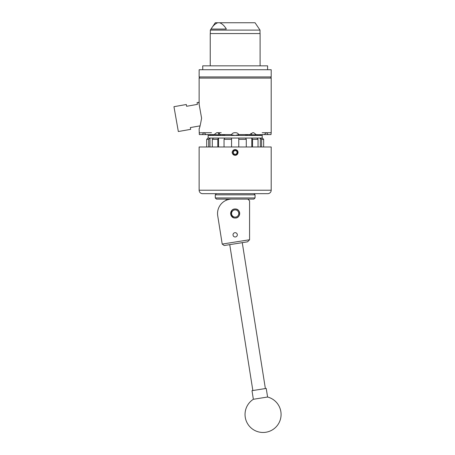 <?xml version="1.0" encoding="UTF-8"?>
<svg xmlns="http://www.w3.org/2000/svg" width="455" height="455" viewBox="0 0 455 455"><rect width="100%" height="100%" fill="white"/><g stroke="black" fill="none" stroke-linecap="round" stroke-linejoin="round"><path stroke-width="0.68" d="M233.011 234.831A2.156 2.156 0 0 0 235.167 236.987A2.156 2.156 0 0 0 237.322 234.831A2.156 2.156 0 0 0 235.167 232.681A2.156 2.156 0 0 0 233.011 234.831M230.645 213.503A4.522 4.522 0 0 0 235.167 218.025A4.522 4.522 0 0 0 239.688 213.503A4.522 4.522 0 0 0 235.167 208.981A4.522 4.522 0 0 0 230.645 213.503M222.211 244.079L217.678 215.465A14.412 14.412 0 0 1 231.953 199.091L247.85 199.091L249.579 200.82L249.579 239.762L247.526 241.821L224.19 245.518L222.211 244.079L249.579 239.745M262.706 397.795L253.355 399.28A18.012 18.012 0 0 0 265.874 432.25A18.012 18.012 0 0 0 267.591 397.022L262.706 397.795M267.591 397.022L266.226 388.422L252.354 390.617L251.996 390.674L253.355 399.28M244.881 199.091L216.432 199.091L215.278 197.942L255.056 197.942L255.056 194.825L215.278 194.825L215.278 197.942M255.056 197.942L253.901 199.091L247.85 199.091M232.914 210.693A3.6 3.6 0 0 0 232.357 215.755A3.6 3.6 0 0 0 237.419 216.318A3.6 3.6 0 0 0 237.982 211.251A3.6 3.6 0 0 0 232.914 210.693M237.982 217.018A4.505 4.505 0 0 1 231.652 216.318A4.505 4.505 0 0 1 232.351 209.988A4.505 4.505 0 0 1 238.682 210.688A4.505 4.505 0 0 1 237.982 217.018M199.136 76.941L271.197 76.941L271.197 69.734L199.148 69.734L199.136 76.941M260.101 65.838L260.101 33.556L210.238 33.556L210.238 65.838M267.597 69.734L267.597 65.838L202.742 65.838L202.742 69.734M210.324 33.556L210.324 30.098L260.015 30.098L255.056 22.75L217.746 22.75C215.181 23.706 212.94 25.81 211.029 29.063L226.351 29.063C224.434 25.81 222.194 23.706 219.629 22.75M210.324 30.098L215.278 22.75L217.746 22.75M237.231 152.198A2.082 2.082 0 0 0 233.25 151.646A2.082 2.082 0 0 0 235.428 154.518A2.082 2.082 0 0 0 237.231 152.198M236.958 152.232L236.827 151.202L234.911 150.395L233.25 151.646L233.512 153.71L235.428 154.518L237.083 153.267L236.958 152.232M238.045 152.095L238.067 152.453C237.737 154.626 236.486 155.547 234.314 155.223C231.441 153.375 231.441 151.532 234.314 149.689L236.02 149.689L237.436 150.679A2.884 2.884 0 0 0 232.306 152.812A2.884 2.884 0 0 0 236.213 155.144L235.997 155.229A2.895 2.895 0 0 1 235.656 155.314M236.065 209.072L235.167 208.981C241.008 208.703 240.996 218.309 235.167 218.025L236.065 217.934M237.698 217.251L238.369 216.699M238.92 216.023L239.341 215.243M239.688 213.503L239.597 212.604M239.336 211.757L238.926 210.989M238.909 210.961L238.369 210.312M237.698 209.755L236.918 209.334M234.268 209.072L233.415 209.334M232.642 209.755L231.976 210.307L230.736 214.39L233.409 217.666L234.274 217.934M235.167 218.025C229.337 218.303 229.331 208.708 235.167 208.981M199.136 190.213A3.458 3.458 0 0 0 202.6 193.676L267.739 193.676A3.458 3.458 0 0 0 271.197 190.213L271.197 146.982L199.136 146.982L199.136 190.213L271.197 190.213M200.291 76.941A1.155 1.155 0 0 0 199.136 78.089L199.136 104.297M270.043 76.941A1.155 1.155 0 0 1 271.197 78.089L199.136 78.089M262.188 138.047L262.188 134.839L262.188 135.448L258.571 135.448L260.431 134.839L258.571 135.448L248.68 135.448L251.899 134.839L248.68 135.448L234.905 135.402M208.145 138.047L208.145 134.839L207.514 134.583L208.145 134.839M271.197 78.089L271.197 132.712L262.188 132.712L266.101 132.712L264.412 134.583L251.899 134.839A3.458 2.997 90 0 0 250.91 133.383M201.593 118.22L201.349 116.833L201.593 118.22C200.445 124.693 199.626 128.225 199.136 128.805L199.318 134.583L202.321 134.583L203.704 132.712L199.171 132.837M211.501 132.712L203.704 132.712M208.145 132.712L204.232 132.712L205.922 134.583L214.123 134.583L216.699 132.712L217.615 132.712L220.362 134.583L231.567 134.583C232.238 133.389 233.261 132.763 234.638 132.712L235.696 132.712C237.072 132.763 238.096 133.389 238.773 134.583L249.971 134.583L252.724 132.712L253.64 132.712L256.211 134.583M266.63 132.712L268.018 134.583L271.015 134.583L271.191 132.712M201.349 116.833L198.789 102.307L197.083 102.608L197.396 104.383L186.613 106.282L186.3 104.508L173.952 106.686L178.332 131.523L190.679 129.345L190.366 127.571L200.075 125.859L199.734 127.002M237.993 151.816L237.646 150.759M235.286 149.564L234.342 149.678M263.65 146.982L263.65 139.344L261.636 139.344L261.636 146.982M258.031 146.982L258.031 139.344L252.531 139.344L252.531 146.982M246.286 146.982L246.286 139.344L238.773 139.344L238.773 146.982M231.567 146.982L231.567 139.344L224.048 139.344L224.048 146.982M217.808 146.982L217.808 139.344L212.303 139.344L212.303 146.982M208.703 146.982L208.703 139.344L206.689 139.344L206.689 146.982M263.65 139.344L262.342 138.047L263.65 139.344M206.689 139.344L207.992 138.047L206.689 139.344M207.992 138.047L209.965 138.047L209.965 146.982M209.965 138.047L218.536 138.047L218.536 146.982M212.303 139.344L213.435 138.047M209.835 138.047L208.703 139.344M218.536 138.047L251.797 138.047L251.797 146.982M224.048 139.344L224.702 138.047M218.463 138.047L217.808 139.344M238.773 139.344L238.773 138.047M231.567 138.047L231.567 139.344M252.531 139.344L251.877 138.047L260.374 138.047L260.374 146.982M245.632 138.047L246.286 139.344M261.636 139.344L260.505 138.047L262.342 138.047M256.899 138.047L258.031 139.344M199.409 128.014L199.136 128.805M271.123 133.235L271.072 133.764M271.066 133.827L271.015 134.583M268.018 134.583L264.412 134.583M219.429 133.383A3.458 2.997 -90 0 0 218.434 134.839L214.123 134.583M205.922 134.583L202.321 134.583M238.886 134.839L235.167 135.448L238.773 134.583M221.198 132.712L217.615 132.712M224.878 134.839L221.659 135.448L224.878 134.839L224.463 134.583M209.965 134.583A3.458 1.729 -90 0 0 209.909 134.839L211.768 135.448L213.628 134.839L213.02 134.583M218.434 134.839L221.659 135.448L208.145 135.448M231.567 134.583L231.567 134.583A3.458 3.458 0 0 0 231.447 134.839L235.167 135.448L221.659 135.448M245.876 134.583L245.455 134.839L248.68 135.448M257.314 134.583L256.711 134.839L258.571 135.448M260.92 134.583L260.431 134.839A3.458 1.729 90 0 0 260.374 134.583M209.419 134.583L209.909 134.839M262.819 134.583L262.188 134.839M237.8 153.181L237.789 151.686L237.032 154.45L236.213 155.144M237.436 150.679L237.789 151.686M233.256 151.691L234.911 150.395L236.827 151.202L237.083 153.267L235.428 154.518L233.512 153.71M265.373 388.553L242.265 242.651M252.849 390.538L229.741 244.636M216.432 193.676L215.278 194.825M253.901 193.676L255.056 194.825M260.015 33.556L260.015 30.098M226.163 199.091L226.163 200.308"/></g></svg>
